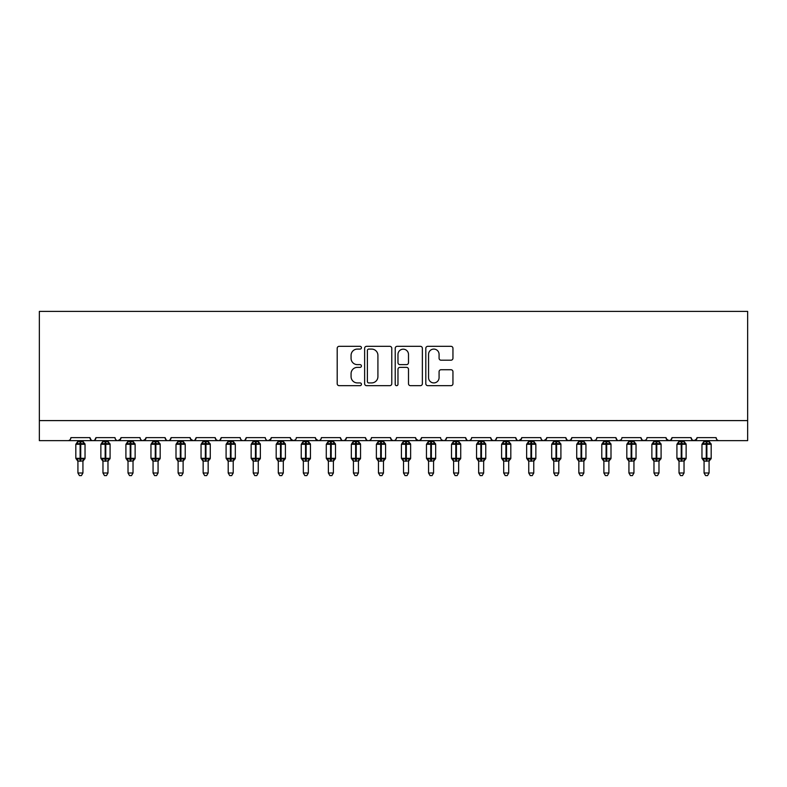 <?xml version="1.0" encoding="UTF-8"?>
<svg xmlns="http://www.w3.org/2000/svg" width="787" height="787" viewBox="0 0 787 787"><rect width="100%" height="100%" fill="white"/><g stroke="black" fill="none" stroke-linecap="round" stroke-linejoin="round"><path stroke-width="1.18" d="M361.44 347.706A1.377 1.377 0 0 0 360.062 346.329L339.167 346.329A1.968 1.968 0 0 0 337.2 348.297L337.2 383.702A1.968 1.968 0 0 0 339.167 385.669L360.062 385.669A1.377 1.377 0 0 0 361.44 384.292A1.377 1.377 0 0 0 360.062 382.915L357.357 382.915A6.296 6.296 0 0 1 351.071 376.619L351.071 373.668A6.296 6.296 0 0 1 357.357 367.372L360.062 367.372A1.377 1.377 0 0 0 361.44 366.004A1.377 1.377 0 0 0 360.062 364.627L357.357 364.627A6.296 6.296 0 0 1 351.071 358.331L351.071 355.38A6.296 6.296 0 0 1 357.357 349.084L360.062 349.084A1.377 1.377 0 0 0 361.44 347.706M450.981 360.2A1.968 1.968 0 0 0 452.948 358.233L452.948 348.297A1.968 1.968 0 0 0 450.981 346.329L427.774 346.329A1.968 1.968 0 0 0 425.806 348.297L425.806 383.702A1.968 1.968 0 0 0 427.774 385.669L450.981 385.669A1.968 1.968 0 0 0 452.948 383.702L452.948 371.7A1.968 1.968 0 0 0 450.981 369.733L441.045 369.733A1.968 1.968 0 0 0 439.077 371.7L439.077 377.652A5.263 5.263 0 0 1 433.814 382.915A5.263 5.263 0 0 1 428.561 377.652L428.561 354.347A5.263 5.263 0 0 1 433.814 349.084A5.263 5.263 0 0 1 439.077 354.347L439.077 358.233A1.968 1.968 0 0 0 441.045 360.2L450.981 360.2M39.35 420.602L747.65 420.602L747.65 311.396L39.35 311.396L39.35 440.641L67.898 440.641C69.492 440.69 70.496 439.687 70.909 437.631L89.944 437.631L91.046 439.953M391.778 348.297A1.968 1.968 0 0 0 389.811 346.329L366.604 346.329A1.968 1.968 0 0 0 364.637 348.297L364.637 383.702A1.968 1.968 0 0 0 366.604 385.669L389.811 385.669A1.968 1.968 0 0 0 391.778 383.702L391.778 348.297M397.189 346.329L420.396 346.329A1.968 1.968 0 0 1 422.363 348.297L422.363 383.702A1.968 1.968 0 0 1 420.396 385.669L410.46 385.669A1.968 1.968 0 0 1 408.492 383.702L408.492 369.339A1.968 1.968 0 0 0 406.525 367.372L399.944 367.372A1.968 1.968 0 0 0 397.976 369.339L397.976 384.292A1.377 1.377 0 0 1 396.599 385.669A1.377 1.377 0 0 1 395.222 384.292L395.222 348.297A1.968 1.968 0 0 1 397.189 346.329M67.898 440.641C69.502 440.69 70.496 439.687 70.909 437.631A3.01 3.01 0 0 1 67.898 440.641L92.945 440.641C91.351 440.69 90.348 439.687 89.944 437.631A3.01 3.01 0 0 0 92.945 440.641A3.01 3.01 0 0 0 95.955 437.631L114.991 437.631A3.01 3.01 0 0 0 117.991 440.641A3.01 3.01 0 0 0 121.001 437.631L140.037 437.631A3.01 3.01 0 0 0 143.037 440.641A3.01 3.01 0 0 0 146.048 437.631L165.083 437.631A3.01 3.01 0 0 0 168.084 440.641A3.01 3.01 0 0 0 171.094 437.631L190.129 437.631A3.01 3.01 0 0 0 193.13 440.641A3.01 3.01 0 0 0 196.14 437.631L215.176 437.631A3.01 3.01 0 0 0 218.176 440.641A3.01 3.01 0 0 0 221.186 437.631L240.222 437.631A3.01 3.01 0 0 0 243.222 440.641A3.01 3.01 0 0 0 246.233 437.631L265.268 437.631A3.01 3.01 0 0 0 268.269 440.641A3.01 3.01 0 0 0 271.279 437.631L290.314 437.631A3.01 3.01 0 0 0 293.315 440.641A3.01 3.01 0 0 0 296.325 437.631L315.361 437.631A3.01 3.01 0 0 0 318.361 440.641A3.01 3.01 0 0 0 321.371 437.631L340.407 437.631A3.01 3.01 0 0 0 343.407 440.641A3.01 3.01 0 0 0 346.418 437.631L365.453 437.631A3.01 3.01 0 0 0 368.454 440.641A3.01 3.01 0 0 0 371.464 437.631L390.49 437.631A3.01 3.01 0 0 0 393.5 440.641A3.01 3.01 0 0 0 396.51 437.631L415.536 437.631A3.01 3.01 0 0 0 418.546 440.641A3.01 3.01 0 0 0 421.547 437.631L440.582 437.631A3.01 3.01 0 0 0 443.593 440.641A3.01 3.01 0 0 0 446.593 437.631L465.629 437.631A3.01 3.01 0 0 0 468.639 440.641A3.01 3.01 0 0 0 471.639 437.631L490.675 437.631A3.01 3.01 0 0 0 493.685 440.641A3.01 3.01 0 0 0 496.686 437.631L515.721 437.631A3.01 3.01 0 0 0 518.731 440.641A3.01 3.01 0 0 0 521.732 437.631L540.767 437.631A3.01 3.01 0 0 0 543.778 440.641A3.01 3.01 0 0 0 546.778 437.631L565.814 437.631A3.01 3.01 0 0 0 568.824 440.641A3.01 3.01 0 0 0 571.824 437.631L590.86 437.631A3.01 3.01 0 0 0 593.87 440.641A3.01 3.01 0 0 0 596.871 437.631L615.906 437.631A3.01 3.01 0 0 0 618.916 440.641A3.01 3.01 0 0 0 621.917 437.631L640.952 437.631A3.01 3.01 0 0 0 643.963 440.641A3.01 3.01 0 0 0 646.963 437.631L665.999 437.631A3.01 3.01 0 0 0 669.009 440.641A3.01 3.01 0 0 0 672.009 437.631L691.045 437.631A3.01 3.01 0 0 0 694.055 440.641A3.01 3.01 0 0 0 697.056 437.631L716.091 437.631L716.652 439.372M697.056 437.631L695.954 439.953M691.045 437.631L692.147 439.953M672.009 437.631L670.908 439.953L669.009 440.641L666.323 438.989M665.999 437.631L667.101 439.953M640.952 437.631L642.054 439.953L643.963 440.641L645.891 439.933M94.853 439.953L95.955 437.631C95.542 439.687 94.538 440.69 92.945 440.641L618.916 440.641C617.323 440.69 616.319 439.687 615.906 437.631L617.008 439.953M596.871 437.631L596.31 439.372M595.798 439.933L593.87 440.641C592.277 440.69 591.273 439.687 590.86 437.631L591.962 439.953M571.824 437.631L570.732 439.953M565.814 437.631L566.915 439.953M546.778 437.631L545.686 439.953M546.453 438.989L543.778 440.641C542.184 440.69 541.181 439.687 540.767 437.631L541.328 439.372M521.732 437.631L520.64 439.953M521.407 438.989L518.731 440.641C517.138 440.69 516.134 439.687 515.721 437.631L516.823 439.953M491.747 439.933L493.685 440.641C495.279 440.69 496.282 439.687 496.686 437.631L495.594 439.953M490.675 437.631L491.777 439.953M471.639 437.631C471.236 439.687 470.233 440.69 468.639 440.641C467.045 440.69 466.042 439.687 465.629 437.631L466.73 439.953M441.655 439.933L443.593 440.641C445.186 440.69 446.19 439.687 446.593 437.631L445.501 439.953M421.547 437.631L420.455 439.953M415.536 437.631L416.638 439.953M390.49 437.631L391.592 439.953L393.5 440.641C395.094 440.69 396.097 439.687 396.51 437.631M371.464 437.631C371.051 439.687 370.047 440.69 368.454 440.641C366.86 440.69 365.857 439.687 365.453 437.631L366.545 439.953M346.418 437.631L345.316 439.953M345.345 439.933L343.407 440.641C341.814 440.69 340.81 439.687 340.407 437.631L341.499 439.953M315.361 437.631L316.453 439.953M290.314 437.631L291.406 439.953M271.279 437.631L270.177 439.953M240.222 437.631C240.625 439.687 241.629 440.69 243.222 440.641C244.816 440.69 245.819 439.687 246.233 437.631L245.131 439.953M216.248 439.933L218.176 440.641C219.77 440.69 220.773 439.687 221.186 437.631L220.085 439.953M215.176 437.631L216.268 439.953M190.454 438.989L193.13 440.641C194.723 440.69 195.727 439.687 196.14 437.631L195.038 439.953M190.129 437.631L191.221 439.953M166.175 439.953L165.083 437.631C165.486 439.687 166.49 440.69 168.084 440.641C169.677 440.69 170.681 439.687 171.094 437.631L169.992 439.953M146.048 437.631L144.946 439.953M121.001 437.631L119.899 439.953M716.091 437.631A3.01 3.01 0 0 0 719.102 440.641C717.508 440.69 716.504 439.687 716.091 437.631M747.65 420.602L747.65 440.641L694.055 440.641L696.731 438.989M114.991 437.631C115.394 439.687 116.397 440.69 117.991 440.641L120.677 438.989M140.037 437.631C140.44 439.687 141.444 440.69 143.037 440.641L145.723 438.989M265.268 437.631C265.672 439.687 266.675 440.69 268.269 440.641L270.954 438.989M290.639 438.989L293.315 440.641L295.253 439.933M315.685 438.989L318.361 440.641C319.955 440.69 320.958 439.687 321.371 437.631M415.87 438.989L418.546 440.641L420.484 439.933M566.886 439.933L568.824 440.641L570.752 439.933M692.117 439.933L694.055 440.641L618.916 440.641L620.845 439.933M368.769 349.084A1.377 1.377 0 0 0 367.391 350.461L367.391 381.538A1.377 1.377 0 0 0 368.769 382.915L371.621 382.915A6.296 6.296 0 0 0 377.917 376.619L377.917 355.38A6.296 6.296 0 0 0 371.621 349.084L368.769 349.084M408.492 354.445A5.263 5.263 0 0 0 403.239 349.182A5.263 5.263 0 0 0 397.976 354.445L397.976 362.659A1.968 1.968 0 0 0 399.944 364.627L406.525 364.627A1.968 1.968 0 0 0 408.492 362.659L408.492 354.445M77.923 472.997L82.93 472.997L81.425 475.604L79.428 475.604L77.923 472.997L77.923 460.995A2.204 2.105 180 0 0 76.762 459.155L77.195 458.516L80.126 459.224L80.126 458.319L80.727 458.319L80.727 443.396L83.658 444.094L84.376 443.356A1.003 1.003 0 0 1 85.035 444.291L75.818 444.291L75.818 458.319L80.126 458.319L80.126 443.396L77.195 444.094L76.762 443.455A2.204 2.105 -0 0 0 77.923 441.605L82.93 441.704L82.93 440.641M82.93 472.997L82.93 460.907L80.126 461.202L80.126 459.224L80.727 459.224L80.727 458.319L85.035 458.319A1.003 1.003 0 0 1 84.376 459.264L82.93 461.33M80.126 461.202L77.923 460.995M77.923 440.641L77.923 441.615M80.727 461.202L80.727 459.224L83.658 458.516L84.376 459.264M77.923 441.704L77.195 444.094L77.923 441.704M83.658 444.094L82.93 441.704M82.93 460.907L83.658 458.516M77.923 460.907L77.195 458.516M102.969 472.997L107.976 472.997L106.471 475.604L104.474 475.604L102.969 472.997L102.969 460.995A2.204 2.105 180 0 0 101.808 459.155L102.241 458.516L105.173 459.224L105.173 458.319L105.773 458.319L105.773 443.396L108.704 444.094L109.423 443.356A1.003 1.003 0 0 1 110.082 444.291L100.864 444.291L100.864 458.319L105.173 458.319L105.173 443.396L102.241 444.094L101.808 443.455A2.204 2.105 -0 0 0 102.969 441.605L107.976 441.704L107.976 440.641M107.976 472.997L107.976 460.907L105.173 461.202L105.173 459.224L105.773 459.224L105.773 458.319L110.082 458.319A1.003 1.003 0 0 1 109.423 459.264L107.976 461.33M105.173 461.202L102.969 460.995M102.969 440.641L102.969 441.615M105.773 461.202L105.773 459.224L108.704 458.516L109.423 459.264M102.969 441.704L102.241 444.094L102.969 441.704M108.704 444.094L107.976 441.704M107.976 460.907L108.704 458.516M102.969 460.907L102.241 458.516M128.015 472.997L133.023 472.997L131.518 475.604L129.521 475.604L128.015 472.997L128.015 460.995A2.204 2.105 180 0 0 126.855 459.155L127.287 458.516L130.219 459.224L130.219 458.319L130.819 458.319L130.819 443.396L133.751 444.094L134.469 443.356A1.003 1.003 0 0 1 135.128 444.291L125.91 444.291L125.91 458.319L130.219 458.319L130.219 443.396L127.287 444.094L126.855 443.455A2.204 2.105 -0 0 0 128.015 441.605L133.023 441.704L133.023 440.641M133.023 472.997L133.023 460.907L130.219 461.202L130.219 459.224L130.819 459.224L130.819 458.319L135.128 458.319A1.003 1.003 0 0 1 134.469 459.264L133.023 461.33M130.219 461.202L128.015 460.995M128.015 440.641L128.015 441.615M130.819 461.202L130.819 459.224L133.751 458.516L134.469 459.264M128.015 441.704L127.287 444.094L128.015 441.704M133.751 444.094L133.023 441.704M133.023 460.907L133.751 458.516M128.015 460.907L127.287 458.516M153.062 472.997L158.069 472.997L156.564 475.604L154.567 475.604L153.062 472.997L153.062 460.995A2.204 2.105 180 0 0 151.901 459.155L152.334 458.516L155.265 459.224L155.265 458.319L155.865 458.319L155.865 443.396L158.797 444.094L159.515 443.356A1.003 1.003 0 0 1 160.174 444.291L150.956 444.291L150.956 458.319L155.265 458.319L155.265 443.396L152.334 444.094L151.901 443.455A2.204 2.105 -0 0 0 153.062 441.605L158.069 441.704L158.069 440.641M158.069 472.997L158.069 460.907L155.265 461.202L155.265 459.224L155.865 459.224L155.865 458.319L160.174 458.319A1.003 1.003 0 0 1 159.515 459.264L158.069 461.33M155.265 461.202L153.062 460.995M153.062 440.641L153.062 441.615M155.865 461.202L155.865 459.224L158.797 458.516L159.515 459.264M153.062 441.704L152.334 444.094L153.062 441.704M158.797 444.094L158.069 441.704M158.069 460.907L158.797 458.516M153.062 460.907L152.334 458.516M178.108 472.997L183.115 472.997L181.61 475.604L179.613 475.604L178.108 472.997L178.108 460.995A2.204 2.105 180 0 0 176.947 459.155L177.38 458.516L180.312 459.224L180.312 458.319L180.912 458.319L180.912 443.396L183.843 444.094L184.561 443.356A1.003 1.003 0 0 1 185.22 444.291L176.003 444.291L176.003 458.319L180.312 458.319L180.312 443.396L177.38 444.094L176.947 443.455A2.204 2.105 -0 0 0 178.108 441.605L183.115 441.704L183.115 440.641M183.115 472.997L183.115 460.907L180.312 461.202L180.312 459.224L180.912 459.224L180.912 458.319L185.22 458.319A1.003 1.003 0 0 1 184.561 459.264L183.115 461.33M180.312 461.202L178.108 460.995M178.108 440.641L178.108 441.615M180.912 461.202L180.912 459.224L183.843 458.516L184.561 459.264M178.098 441.704L177.38 444.094L178.098 441.704M183.843 444.094L183.115 441.704M183.115 460.907L183.843 458.516M178.098 460.907L177.38 458.516M203.154 472.997L208.161 472.997L206.656 475.604L204.659 475.604L203.154 472.997L203.154 460.995A2.204 2.105 180 0 0 201.993 459.155L202.426 458.516L205.358 459.224L205.358 458.319L205.958 458.319L205.958 443.396L208.889 444.094L209.608 443.356A1.003 1.003 0 0 1 210.267 444.291L201.049 444.291L201.049 458.319L205.358 458.319L205.358 443.396L202.426 444.094L201.993 443.455A2.204 2.105 -0 0 0 203.154 441.605L208.161 441.704L208.161 440.641M208.161 472.997L208.161 460.907L205.358 461.202L205.358 459.224L205.958 459.224L205.958 458.319L210.267 458.319A1.003 1.003 0 0 1 209.608 459.264L208.161 461.33M205.358 461.202L203.154 460.995M203.154 440.641L203.154 441.615M205.958 461.202L205.958 459.224L208.889 458.516L209.608 459.264M203.144 441.704L202.426 444.094L203.144 441.704M208.889 444.094L208.161 441.704M208.161 460.907L208.889 458.516M203.144 460.907L202.426 458.516M228.2 472.997L233.208 472.997L231.703 475.604L229.696 475.604L228.2 472.997L228.2 460.995A2.204 2.105 180 0 0 227.04 459.155L227.473 458.516L230.404 459.224L230.404 458.319L231.004 458.319L231.004 443.396L233.936 444.094L234.654 443.356A1.003 1.003 0 0 1 235.313 444.291L226.095 444.291L226.095 458.319L230.404 458.319L230.404 443.396L227.473 444.094L227.04 443.455A2.204 2.105 -0 0 0 228.2 441.605L233.208 441.704L233.208 440.641M233.208 472.997L233.208 460.907L230.404 461.202L230.404 459.224L231.004 459.224L231.004 458.319L235.313 458.319A1.003 1.003 0 0 1 234.654 459.264L233.208 461.33M230.404 461.202L228.2 460.995M228.2 440.641L228.2 441.615M231.004 461.202L231.004 459.224L233.936 458.516L234.654 459.264M228.191 441.704L227.473 444.094L228.191 441.704M233.936 444.094L233.208 441.704M233.208 460.907L233.936 458.516M228.191 460.907L227.473 458.516M253.247 472.997L258.254 472.997L256.749 475.604L254.742 475.604L253.247 472.997L253.247 460.995A2.204 2.105 180 0 0 252.086 459.155L252.519 458.516L255.45 459.224L255.45 458.319L256.05 458.319L256.05 443.396L258.982 444.094L259.7 443.356A1.003 1.003 0 0 1 260.359 444.291L251.142 444.291L251.142 458.319L255.45 458.319L255.45 443.396L252.519 444.094L252.086 443.455A2.204 2.105 -0 0 0 253.247 441.605L258.254 441.704L258.254 440.641M258.254 472.997L258.254 460.907L255.45 461.202L255.45 459.224L256.05 459.224L256.05 458.319L260.359 458.319A1.003 1.003 0 0 1 259.7 459.264L258.254 461.33M255.45 461.202L253.247 460.995M253.247 440.641L253.247 441.615M256.05 461.202L256.05 459.224L258.982 458.516L259.7 459.264M253.237 441.704L252.519 444.094L253.237 441.704M258.982 444.094L258.254 441.704M258.254 460.907L258.982 458.516M253.237 460.907L252.519 458.516M278.293 472.997L283.3 472.997L281.795 475.604L279.788 475.604L278.293 472.997L278.293 460.995A2.204 2.105 180 0 0 277.132 459.155L277.565 458.516L280.497 459.224L280.497 458.319L281.097 458.319L281.097 443.396L284.028 444.094L284.746 443.356A1.003 1.003 0 0 1 285.406 444.291L276.188 444.291L276.188 458.319L280.497 458.319L280.497 443.396L277.565 444.094L277.132 443.455A2.204 2.105 -0 0 0 278.293 441.605L283.3 441.704L283.3 440.641M283.3 472.997L283.3 460.907L280.497 461.202L280.497 459.224L281.097 459.224L281.097 458.319L285.406 458.319A1.003 1.003 0 0 1 284.746 459.264L283.3 461.33M280.497 461.202L278.293 460.995M278.293 440.641L278.293 441.615M281.097 461.202L281.097 459.224L284.028 458.516L284.746 459.264M278.283 441.704L277.565 444.094L278.283 441.704M284.028 444.094L283.3 441.704M283.3 460.907L284.028 458.516M278.283 460.907L277.565 458.516M303.339 472.997L308.347 472.997L306.841 475.604L304.835 475.604L303.339 472.997L303.339 460.995A2.204 2.105 180 0 0 302.178 459.155L302.611 458.516L305.543 459.224L305.543 458.319L306.143 458.319L306.143 443.396L309.075 444.094L309.793 443.356A1.003 1.003 0 0 1 310.452 444.291L301.234 444.291L301.234 458.319L305.543 458.319L305.543 443.396L302.611 444.094L302.178 443.455A2.204 2.105 -0 0 0 303.339 441.605L308.347 441.704L308.347 440.641M308.347 472.997L308.347 460.907L305.543 461.202L305.543 459.224L306.143 459.224L306.143 458.319L310.452 458.319A1.003 1.003 0 0 1 309.793 459.264L308.347 461.33M305.543 461.202L303.339 460.995M303.339 440.641L303.339 441.615M306.143 461.202L306.143 459.224L309.075 458.516L309.793 459.264M303.329 441.704L302.611 444.094L303.329 441.704M309.075 444.094L308.347 441.704M308.347 460.907L309.075 458.516M303.329 460.907L302.611 458.516M328.376 472.997L333.393 472.997L331.888 475.604L329.881 475.604L328.376 472.997L328.376 460.995A2.204 2.105 180 0 0 327.225 459.155L327.658 458.516L330.589 459.224L330.589 458.319L331.189 458.319L331.189 443.396L334.121 444.094L334.839 443.356A1.003 1.003 0 0 1 335.498 444.291L326.28 444.291L326.28 458.319L330.589 458.319L330.589 443.396L327.658 444.094L327.225 443.455A2.204 2.105 -0 0 0 328.376 441.605L333.393 441.704L333.393 440.641M333.393 472.997L333.393 460.907L330.589 461.202L330.589 459.224L331.189 459.224L331.189 458.319L335.498 458.319A1.003 1.003 0 0 1 334.839 459.264L333.393 461.33M330.589 461.202L328.376 460.995M328.376 440.641L328.376 441.615M331.189 461.202L331.189 459.224L334.121 458.516L334.839 459.264M328.376 441.704L327.658 444.094L328.376 441.704M334.121 444.094L333.393 441.704M333.393 460.907L334.121 458.516M328.376 460.907L327.658 458.516M353.422 472.997L358.439 472.997L356.934 475.604L354.927 475.604L353.422 472.997L353.422 460.995A2.204 2.105 180 0 0 352.271 459.155L352.704 458.516L355.626 459.224L355.626 458.319L356.236 458.319L356.236 443.396L359.167 444.094L359.885 443.356A1.003 1.003 0 0 1 360.544 444.291L351.327 444.291L351.327 458.319L355.626 458.319L355.626 443.396L352.704 444.094L352.271 443.455A2.204 2.105 -0 0 0 353.422 441.605L358.439 441.704L358.439 440.641M358.439 472.997L358.439 460.907L355.626 461.202L355.626 459.224L356.236 459.224L356.236 458.319L360.544 458.319A1.003 1.003 0 0 1 359.885 459.264L358.439 461.33M355.626 461.202L353.422 460.995M353.422 440.641L353.422 441.615M356.236 461.202L356.236 459.224L359.167 458.516L359.885 459.264M353.422 441.704L352.704 444.094L353.422 441.704M359.167 444.094L358.439 441.704M358.439 460.907L359.167 458.516M353.422 460.907L352.704 458.516M378.468 472.997L383.485 472.997L381.98 475.604L379.973 475.604L378.468 472.997L378.468 460.995A2.204 2.105 180 0 0 377.317 459.155L377.75 458.516L380.672 459.224L380.672 458.319L381.282 458.319L381.282 443.396L384.204 444.094L384.932 443.356A1.003 1.003 0 0 1 385.581 444.291L376.373 444.291L376.373 458.319L380.672 458.319L380.672 443.396L377.75 444.094L377.317 443.455A2.204 2.105 -0 0 0 378.468 441.605L383.485 441.704L383.485 440.641M383.485 472.997L383.485 460.907L380.672 461.202L380.672 459.224L381.282 459.224L381.282 458.319L385.581 458.319A1.003 1.003 0 0 1 384.932 459.264L383.485 461.33M380.672 461.202L378.468 460.995M378.468 440.641L378.468 441.615M381.282 461.202L381.282 459.224L384.204 458.516L384.932 459.264M378.468 441.704L377.75 444.094L378.468 441.704M384.204 444.094L383.485 441.704M383.485 460.907L384.204 458.516M378.468 460.907L377.75 458.516M403.515 472.997L408.532 472.997L407.027 475.604L405.02 475.604L403.515 472.997L403.515 460.995A2.204 2.105 180 0 0 402.364 459.155L402.796 458.516L405.718 459.224L405.718 458.319L406.328 458.319L406.328 443.396L409.25 444.094L409.978 443.356A1.003 1.003 0 0 1 410.627 444.291L401.419 444.291L401.419 458.319L405.718 458.319L405.718 443.396L402.796 444.094L402.364 443.455A2.204 2.105 -0 0 0 403.515 441.605L408.532 441.704L408.532 440.641M408.532 472.997L408.532 460.907L405.718 461.202L405.718 459.224L406.328 459.224L406.328 458.319L410.627 458.319A1.003 1.003 0 0 1 409.978 459.264L408.532 461.33M405.718 461.202L403.515 460.995M403.515 440.641L402.796 444.094L403.515 441.704M406.328 461.202L406.328 459.224L409.25 458.516L409.978 459.264M409.25 444.094L408.532 441.704M408.532 460.907L409.25 458.516M403.515 460.907L402.796 458.516M428.561 472.997L433.578 472.997L432.073 475.604L430.066 475.604L428.561 472.997L428.561 460.995A2.204 2.105 180 0 0 427.41 459.155L427.833 458.516L430.764 459.224L430.764 458.319L431.374 458.319L431.374 443.396L434.296 444.094L435.024 443.356A1.003 1.003 0 0 1 435.673 444.291L426.456 444.291L426.456 458.319L430.764 458.319L430.764 443.396L427.833 444.094L427.41 443.455A2.204 2.105 -0 0 0 428.561 441.605L433.578 441.704L433.578 440.641M433.578 472.997L433.578 460.907L430.764 461.202L430.764 459.224L431.374 459.224L431.374 458.319L435.673 458.319A1.003 1.003 0 0 1 435.024 459.264L433.578 461.33M430.764 461.202L428.561 460.995M428.561 440.641L427.833 444.094L428.561 441.704M431.374 461.202L431.374 459.224L434.296 458.516L435.024 459.264M434.296 444.094L433.578 441.704M433.578 460.907L434.296 458.516M428.561 460.907L427.833 458.516M453.607 472.997L458.624 472.997L457.119 475.604L455.112 475.604L453.607 472.997L453.607 460.995A2.204 2.105 180 0 0 452.456 459.155L452.879 458.516L455.811 459.224L455.811 458.319L456.411 458.319L456.411 443.396L459.342 444.094L460.07 443.356A1.003 1.003 0 0 1 460.72 444.291L451.502 444.291L451.502 458.319L455.811 458.319L455.811 443.396L452.879 444.094L452.456 443.455A2.204 2.105 -0 0 0 453.607 441.605L458.624 441.704L458.624 440.641M458.624 472.997L458.624 460.907L455.811 461.202L455.811 459.224L456.411 459.224L456.411 458.319L460.72 458.319A1.003 1.003 0 0 1 460.07 459.264L458.624 461.33M455.811 461.202L453.607 460.995M453.607 440.641L453.607 441.615M456.411 461.202L456.411 459.224L459.342 458.516L460.07 459.264M453.607 441.704L452.879 444.094L453.607 441.704M459.342 444.094L458.624 441.704M458.624 460.907L459.342 458.516M453.607 460.907L452.879 458.516M478.653 472.997L483.661 472.997L482.165 475.604L480.159 475.604L478.653 472.997L478.653 460.995A2.204 2.105 180 0 0 477.502 459.155L477.925 458.516L480.857 459.224L480.857 458.319L481.457 458.319L481.457 443.396L484.389 444.094L485.117 443.356A1.003 1.003 0 0 1 485.766 444.291L476.548 444.291L476.548 458.319L480.857 458.319L480.857 443.396L477.925 444.094L477.502 443.455A2.204 2.105 -0 0 0 478.653 441.605L483.671 441.704L483.661 440.641M483.661 472.997L483.671 460.907L480.857 461.202L480.857 459.224L481.457 459.224L481.457 458.319L485.766 458.319A1.003 1.003 0 0 1 485.117 459.264L483.661 461.33M480.857 461.202L478.653 460.995M478.653 440.641L478.653 441.615M481.457 461.202L481.457 459.224L484.389 458.516L485.117 459.264M478.653 441.704L477.925 444.094L478.653 441.704M484.389 444.094L483.671 441.704M483.671 460.907L484.389 458.516M478.653 460.907L477.925 458.516M503.7 472.997L508.707 472.997L507.212 475.604L505.205 475.604L503.7 472.997L503.7 460.995A2.204 2.105 180 0 0 502.549 459.155L502.972 458.516L505.903 459.224L505.903 458.319L506.503 458.319L506.503 443.396L509.435 444.094L510.153 443.356A1.003 1.003 0 0 1 510.812 444.291L501.594 444.291L501.594 458.319L505.903 458.319L505.903 443.396L502.972 444.094L502.549 443.455A2.204 2.105 -0 0 0 503.7 441.605L508.717 441.704L508.707 440.641M508.707 472.997L508.717 460.907L505.903 461.202L505.903 459.224L506.503 459.224L506.503 458.319L510.812 458.319A1.003 1.003 0 0 1 510.153 459.264L508.707 461.33M505.903 461.202L503.7 460.995M503.7 440.641L503.7 441.615M506.503 461.202L506.503 459.224L509.435 458.516L510.153 459.264M503.7 441.704L502.972 444.094L503.7 441.704M509.435 444.094L508.717 441.704M508.717 460.907L509.435 458.516M503.7 460.907L502.972 458.516M528.746 472.997L533.753 472.997L532.258 475.604L530.251 475.604L528.746 472.997L528.746 460.995A2.204 2.105 180 0 0 527.595 459.155L528.018 458.516L530.95 459.224L530.95 458.319L531.55 458.319L531.55 443.396L534.481 444.094L535.199 443.356A1.003 1.003 0 0 1 535.858 444.291L526.641 444.291L526.641 458.319L530.95 458.319L530.95 443.396L528.018 444.094L527.595 443.455A2.204 2.105 -0 0 0 528.746 441.605L533.763 441.704L533.753 440.641M533.753 472.997L533.763 460.907L530.95 461.202L530.95 459.224L531.55 459.224L531.55 458.319L535.858 458.319A1.003 1.003 0 0 1 535.199 459.264L533.753 461.33M530.95 461.202L528.746 460.995M528.746 440.641L528.018 444.094L528.746 441.704M531.55 461.202L531.55 459.224L534.481 458.516L535.199 459.264M534.481 444.094L533.763 441.704M533.763 460.907L534.481 458.516M528.746 460.907L528.018 458.516M553.792 472.997L558.8 472.997L557.304 475.604L555.297 475.604L553.792 472.997L553.792 460.995A2.204 2.105 180 0 0 552.641 459.155L553.064 458.516L555.996 459.224L555.996 458.319L556.596 458.319L556.596 443.396L559.527 444.094L560.246 443.356A1.003 1.003 0 0 1 560.905 444.291L551.687 444.291L551.687 458.319L555.996 458.319L555.996 443.396L553.064 444.094L552.641 443.455A2.204 2.105 -0 0 0 553.792 441.605L558.809 441.704L558.8 440.641M558.8 472.997L558.809 460.907L555.996 461.202L555.996 459.224L556.596 459.224L556.596 458.319L560.905 458.319A1.003 1.003 0 0 1 560.246 459.264L558.8 461.33M555.996 461.202L553.792 460.995L553.064 458.516M553.792 440.641L553.792 441.615M556.596 461.202L556.596 459.224L559.527 458.516L560.246 459.264M553.792 441.704L553.064 444.094L553.792 441.704M559.527 444.094L558.809 441.704M558.809 460.907L559.527 458.516M578.838 472.997L583.846 472.997L582.341 475.604L580.344 475.604L578.838 472.997L578.838 460.995A2.204 2.105 180 0 0 577.688 459.155L578.111 458.516L581.042 459.224L581.042 458.319L581.642 458.319L581.642 443.396L584.574 444.094L585.292 443.356A1.003 1.003 0 0 1 585.951 444.291L576.733 444.291L576.733 458.319L581.042 458.319L581.042 443.396L578.111 444.094L577.688 443.455A2.204 2.105 -0 0 0 578.838 441.605L583.856 441.704L583.846 440.641M583.846 472.997L583.856 460.907L581.042 461.202L581.042 459.224L581.642 459.224L581.642 458.319L585.951 458.319A1.003 1.003 0 0 1 585.292 459.264L583.846 461.33M581.042 461.202L578.838 460.995L578.111 458.516M578.838 440.641L578.838 441.615M581.642 461.202L581.642 459.224L584.574 458.516L585.292 459.264M578.838 441.704L578.111 444.094L578.838 441.704M584.574 444.094L583.856 441.704M583.856 460.907L584.574 458.516M603.885 472.997L608.892 472.997L607.387 475.604L605.39 475.604L603.885 472.997L603.885 460.995A2.204 2.105 180 0 0 602.724 459.155L603.157 458.516L606.088 459.224L606.088 458.319L606.688 458.319L606.688 443.396L609.62 444.094L610.338 443.356A1.003 1.003 0 0 1 610.997 444.291L601.78 444.291L601.78 458.319L606.088 458.319L606.088 443.396L603.157 444.094L602.724 443.455A2.204 2.105 -0 0 0 603.885 441.605L608.902 441.704L608.892 440.641M608.892 472.997L608.902 460.907L606.088 461.202L606.088 459.224L606.688 459.224L606.688 458.319L610.997 458.319A1.003 1.003 0 0 1 610.338 459.264L608.892 461.33M606.088 461.202L603.885 460.995L603.157 458.516M603.885 440.641L603.885 441.615M606.688 461.202L606.688 459.224L609.62 458.516L610.338 459.264M603.885 441.704L603.157 444.094L603.885 441.704M609.62 444.094L608.902 441.704M608.902 460.907L609.62 458.516M628.931 472.997L633.938 472.997L632.433 475.604L630.436 475.604L628.931 472.997L628.931 460.995A2.204 2.105 180 0 0 627.77 459.155L628.203 458.516L631.135 459.224L631.135 458.319L631.735 458.319L631.735 443.396L634.666 444.094L635.384 443.356A1.003 1.003 0 0 1 636.044 444.291L626.826 444.291L626.826 458.319L631.135 458.319L631.135 443.396L628.203 444.094L627.77 443.455A2.204 2.105 -0 0 0 628.931 441.605L633.938 441.704L633.938 440.641M633.938 472.997L633.938 460.907L631.135 461.202L631.135 459.224L631.735 459.224L631.735 458.319L636.044 458.319A1.003 1.003 0 0 1 635.384 459.264L633.938 461.33M631.135 461.202L628.931 460.995L628.203 458.516M628.931 440.641L628.931 441.615M631.735 461.202L631.735 459.224L634.666 458.516L635.384 459.264M628.931 441.704L628.203 444.094L628.931 441.704M634.666 444.094L633.938 441.704M633.938 460.907L634.666 458.516M653.977 472.997L658.985 472.997L657.479 475.604L655.482 475.604L653.977 472.997L653.977 460.995A2.204 2.105 180 0 0 652.817 459.155L653.249 458.516L656.181 459.224L656.181 458.319L656.781 458.319L656.781 443.396L659.713 444.094L660.431 443.356A1.003 1.003 0 0 1 661.09 444.291L651.872 444.291L651.872 458.319L656.181 458.319L656.181 443.396L653.249 444.094L652.817 443.455A2.204 2.105 -0 0 0 653.977 441.605L658.985 441.704L658.985 440.641M658.985 472.997L658.985 460.907L656.181 461.202L656.181 459.224L656.781 459.224L656.781 458.319L661.09 458.319A1.003 1.003 0 0 1 660.431 459.264L658.985 461.33M656.181 461.202L653.977 460.995L653.249 458.516M653.977 440.641L653.977 441.615M656.781 461.202L656.781 459.224L659.713 458.516L660.431 459.264M653.977 441.704L653.249 444.094L653.977 441.704M659.713 444.094L658.985 441.704M658.985 460.907L659.713 458.516M679.024 472.997L684.031 472.997L682.526 475.604L680.529 475.604L679.024 472.997L679.024 460.995A2.204 2.105 180 0 0 677.863 459.155L678.296 458.516L681.227 459.224L681.227 458.319L681.827 458.319L681.827 443.396L684.759 444.094L685.477 443.356A1.003 1.003 0 0 1 686.136 444.291L676.918 444.291L676.918 458.319L681.227 458.319L681.227 443.396L678.296 444.094L677.863 443.455A2.204 2.105 -0 0 0 679.024 441.605L684.031 441.704L684.031 440.641M684.031 472.997L684.031 460.907L681.227 461.202L681.227 459.224L681.827 459.224L681.827 458.319L686.136 458.319A1.003 1.003 0 0 1 685.477 459.264L684.031 461.33M681.227 461.202L679.024 460.995L678.296 458.516M679.024 440.641L679.024 441.615M681.827 461.202L681.827 459.224L684.759 458.516L685.477 459.264M679.024 441.704L678.296 444.094L679.024 441.704M684.759 444.094L684.031 441.704M684.031 460.907L684.759 458.516M704.07 472.997L709.077 472.997L707.572 475.604L705.575 475.604L704.07 472.997L704.07 460.995A2.204 2.105 180 0 0 702.909 459.155L703.342 458.516L706.273 459.224L706.273 458.319L706.874 458.319L706.874 443.396L709.805 444.094L710.523 443.356A1.003 1.003 0 0 1 711.182 444.291L701.965 444.291L701.965 458.319L706.273 458.319L706.273 443.396L703.342 444.094L702.909 443.455A2.204 2.105 -0 0 0 704.07 441.605L709.077 441.704L709.077 440.641M709.077 472.997L709.077 460.907L706.273 461.202L706.273 459.224L706.874 459.224L706.874 458.319L711.182 458.319A1.003 1.003 0 0 1 710.523 459.264L709.077 461.33M706.273 461.202L704.07 460.995L703.342 458.516M704.07 440.641L704.07 441.615M706.874 461.202L706.874 459.224L709.805 458.516L710.523 459.264M704.07 441.704L703.342 444.094L704.07 441.704M709.805 444.094L709.077 441.704M709.077 460.907L709.805 458.516M80.727 441.409L80.727 443.396L80.126 443.396L80.126 441.409M84.091 443.455A2.204 2.105 -0 0 1 82.93 441.605M82.93 461.005A2.204 2.105 180 0 1 84.091 459.155M105.773 441.409L105.773 443.396L105.173 443.396L105.173 441.409M109.137 443.455A2.204 2.105 -0 0 1 107.976 441.605M107.976 461.005A2.204 2.105 180 0 1 109.137 459.155M130.819 441.409L130.819 443.396L130.219 443.396L130.219 441.409M134.184 443.455A2.204 2.105 -0 0 1 133.023 441.605M133.023 461.005A2.204 2.105 180 0 1 134.184 459.155M155.865 441.409L155.865 443.396L155.265 443.396L155.265 441.409M159.23 443.455A2.204 2.105 -0 0 1 158.069 441.605M158.069 461.005A2.204 2.105 180 0 1 159.23 459.155M180.912 441.409L180.912 443.396L180.312 443.396L180.312 441.409M184.276 443.455A2.204 2.105 -0 0 1 183.115 441.605M183.115 461.005A2.204 2.105 180 0 1 184.276 459.155M205.958 441.409L205.958 443.396L205.358 443.396L205.358 441.409M209.312 443.455A2.204 2.105 -0 0 1 208.161 441.605M208.161 461.005A2.204 2.105 180 0 1 209.312 459.155M231.004 441.409L231.004 443.396L230.404 443.396L230.404 441.409M234.359 443.455A2.204 2.105 -0 0 1 233.208 441.605M233.208 461.005A2.204 2.105 180 0 1 234.359 459.155M256.05 441.409L256.05 443.396L255.45 443.396L255.45 441.409M259.405 443.455A2.204 2.105 -0 0 1 258.254 441.605M258.254 461.005A2.204 2.105 180 0 1 259.405 459.155M281.097 441.409L281.097 443.396L280.497 443.396L280.497 441.409M284.451 443.455A2.204 2.105 -0 0 1 283.3 441.605M283.3 461.005A2.204 2.105 180 0 1 284.451 459.155M306.143 441.409L306.143 443.396L305.543 443.396L305.543 441.409M309.498 443.455A2.204 2.105 -0 0 1 308.347 441.605M308.347 461.005A2.204 2.105 180 0 1 309.498 459.155M331.189 441.409L331.189 443.396L330.589 443.396L330.589 441.409M334.544 443.455A2.204 2.105 -0 0 1 333.393 441.605M333.393 461.005A2.204 2.105 180 0 1 334.544 459.155M356.236 441.409L356.236 443.396L355.626 443.396L355.626 441.409M359.59 443.455A2.204 2.105 -0 0 1 358.439 441.605M358.439 461.005A2.204 2.105 180 0 1 359.59 459.155M381.282 441.409L381.282 443.396L380.672 443.396L380.672 441.409M384.636 443.455A2.204 2.105 -0 0 1 383.485 441.605M383.485 461.005A2.204 2.105 180 0 1 384.636 459.155M406.328 441.409L406.328 443.396L405.718 443.396L405.718 441.409M409.683 443.455A2.204 2.105 -0 0 1 408.532 441.605M408.532 461.005A2.204 2.105 180 0 1 409.683 459.155M431.374 441.409L431.374 443.396L430.764 443.396L430.764 441.409M434.729 443.455A2.204 2.105 -0 0 1 433.578 441.605M433.578 461.005A2.204 2.105 180 0 1 434.729 459.155M456.411 441.409L456.411 443.396L455.811 443.396L455.811 441.409M459.775 443.455A2.204 2.105 -0 0 1 458.624 441.605M458.624 461.005A2.204 2.105 180 0 1 459.775 459.155M481.457 441.409L481.457 443.396L480.857 443.396L480.857 441.409M484.822 443.455A2.204 2.105 -0 0 1 483.661 441.605M483.661 461.005A2.204 2.105 180 0 1 484.822 459.155M506.503 441.409L506.503 443.396L505.903 443.396L505.903 441.409M509.868 443.455A2.204 2.105 -0 0 1 508.707 441.605M508.707 461.005A2.204 2.105 180 0 1 509.868 459.155M531.55 441.409L531.55 443.396L530.95 443.396L530.95 441.409M534.914 443.455A2.204 2.105 -0 0 1 533.753 441.605M533.753 461.005A2.204 2.105 180 0 1 534.914 459.155M556.596 441.409L556.596 443.396L555.996 443.396L555.996 441.409M559.96 443.455A2.204 2.105 -0 0 1 558.8 441.605M558.8 461.005A2.204 2.105 180 0 1 559.96 459.155M581.642 441.409L581.642 443.396L581.042 443.396L581.042 441.409M585.007 443.455A2.204 2.105 -0 0 1 583.846 441.605M583.846 461.005A2.204 2.105 180 0 1 585.007 459.155M606.688 441.409L606.688 443.396L606.088 443.396L606.088 441.409M610.053 443.455A2.204 2.105 -0 0 1 608.892 441.605M608.892 461.005A2.204 2.105 180 0 1 610.053 459.155M631.735 441.409L631.735 443.396L631.135 443.396L631.135 441.409M635.099 443.455A2.204 2.105 -0 0 1 633.938 441.605M633.938 461.005A2.204 2.105 180 0 1 635.099 459.155M656.781 441.409L656.781 443.396L656.181 443.396L656.181 441.409M660.145 443.455A2.204 2.105 -0 0 1 658.985 441.605M658.985 461.005A2.204 2.105 180 0 1 660.145 459.155M681.827 441.409L681.827 443.396L681.227 443.396L681.227 441.409M685.192 443.455A2.204 2.105 -0 0 1 684.031 441.605M684.031 461.005A2.204 2.105 180 0 1 685.192 459.155M706.874 441.409L706.874 443.396L706.273 443.396L706.273 441.409M710.238 443.455A2.204 2.105 -0 0 1 709.077 441.605M709.077 461.005A2.204 2.105 180 0 1 710.238 459.155M85.035 458.319L85.035 444.291M77.923 461.33L75.818 458.319M77.923 441.281L75.818 444.291M84.376 443.356L82.93 441.281M110.082 458.319L110.082 444.291M102.969 461.33L100.864 458.319M102.969 441.281L100.864 444.291M109.423 443.356L107.976 441.281M135.128 458.319L135.128 444.291M128.015 461.33L125.91 458.319M128.015 441.281L125.91 444.291M134.469 443.356L133.023 441.281M160.174 458.319L160.174 444.291M153.062 461.33L150.956 458.319M153.062 441.281L150.956 444.291M159.515 443.356L158.069 441.281M185.22 458.319L185.22 444.291M178.108 461.33L176.003 458.319M178.108 441.281L176.003 444.291M184.561 443.356L183.115 441.281M210.267 458.319L210.267 444.291M203.154 461.33L201.049 458.319M203.154 441.281L201.049 444.291M209.608 443.356L208.161 441.281M235.313 458.319L235.313 444.291M228.2 461.33L226.095 458.319M228.2 441.281L226.095 444.291M234.654 443.356L233.208 441.281M260.359 458.319L260.359 444.291M253.247 461.33L251.142 458.319M253.247 441.281L251.142 444.291M259.7 443.356L258.254 441.281M285.406 458.319L285.406 444.291M278.293 461.33L276.188 458.319M278.293 441.281L276.188 444.291M284.746 443.356L283.3 441.281M310.452 458.319L310.452 444.291M303.339 461.33L301.234 458.319M303.339 441.281L301.234 444.291M309.793 443.356L308.347 441.281M335.498 458.319L335.498 444.291M328.376 461.33L326.28 458.319M328.376 441.281L326.28 444.291M334.839 443.356L333.393 441.281M360.544 458.319L360.544 444.291M353.422 461.33L351.327 458.319M353.422 441.281L351.327 444.291M359.885 443.356L358.439 441.281M385.581 458.319L385.581 444.291M378.468 461.33L376.373 458.319M378.468 441.281L376.373 444.291M384.932 443.356L383.485 441.281M410.627 458.319L410.627 444.291M403.515 461.33L401.419 458.319M403.515 441.281L401.419 444.291M409.978 443.356L408.532 441.281M435.673 458.319L435.673 444.291M428.561 461.33L426.456 458.319M428.561 441.281L426.456 444.291M435.024 443.356L433.578 441.281M460.72 458.319L460.72 444.291M453.607 461.33L451.502 458.319M453.607 441.281L451.502 444.291M460.07 443.356L458.624 441.281M485.766 458.319L485.766 444.291M478.653 461.33L476.548 458.319M478.653 441.281L476.548 444.291M485.117 443.356L483.661 441.281M510.812 458.319L510.812 444.291M503.7 461.33L501.594 458.319M503.7 441.281L501.594 444.291M510.153 443.356L508.707 441.281M535.858 458.319L535.858 444.291M528.746 461.33L526.641 458.319M528.746 441.281L526.641 444.291M535.199 443.356L533.753 441.281M560.905 458.319L560.905 444.291M553.792 461.33L551.687 458.319M553.792 441.281L551.687 444.291M560.246 443.356L558.8 441.281M585.951 458.319L585.951 444.291M578.838 461.33L576.733 458.319M578.838 441.281L576.733 444.291M585.292 443.356L583.846 441.281M610.997 458.319L610.997 444.291M603.885 461.33L601.78 458.319M603.885 441.281L601.78 444.291M610.338 443.356L608.892 441.281M636.044 458.319L636.044 444.291M628.931 461.33L626.826 458.319M628.931 441.281L626.826 444.291M635.384 443.356L633.938 441.281M661.09 458.319L661.09 444.291M653.977 461.33L651.872 458.319M653.977 441.281L651.872 444.291M660.431 443.356L658.985 441.281M686.136 458.319L686.136 444.291M679.024 461.33L676.918 458.319M679.024 441.281L676.918 444.291M685.477 443.356L684.031 441.281M711.182 458.319L711.182 444.291M704.07 461.33L701.965 458.319M704.07 441.281L701.965 444.291M710.523 443.356L709.077 441.281"/></g></svg>
